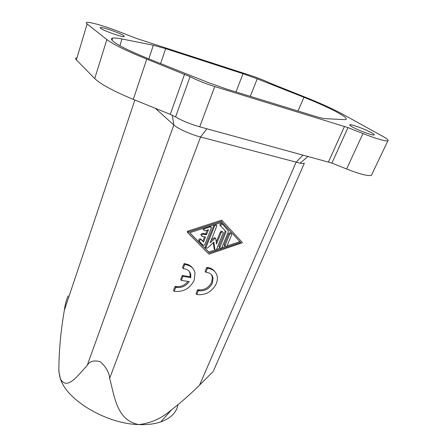 <?xml version="1.0" encoding="UTF-8"?>
<svg xmlns="http://www.w3.org/2000/svg" width="447" height="447" viewBox="0 0 447 447"><rect width="100%" height="100%" fill="white"/><g stroke="black" fill="none" stroke-linecap="round" stroke-linejoin="round"><path stroke-width="0.67" d="M176.464 286.561L177.113 287.494C182.018 287.879 186.036 285.912 189.17 281.599L181.348 280.403L180.689 279.481L182.27 275.486L190.081 276.71L190.763 277.626L190.757 274.575C190.025 271.407 187.941 269.48 184.516 268.798L183.158 268.58L182.488 267.675L184.086 263.618L185.438 263.842L186.12 264.741C190.992 265.73 193.953 268.474 194.998 272.972L194.166 280.263C190.171 288.108 183.968 291.835 175.548 291.45L174.201 291.254L173.559 290.31L175.118 286.359L176.464 286.561C180.979 286.963 184.818 285.247 187.98 281.42M192.752 268.301C191.076 265.904 188.64 264.417 185.438 263.842M190.081 276.71L190.076 273.67L189.109 271.217M214.834 271.631C213.247 269.463 210.984 268.122 208.056 267.602L208.771 268.491C213.359 269.412 216.158 272 217.169 276.252C217.633 278.643 217.343 281.124 216.287 283.689C212.275 291.388 206.196 295.054 198.043 294.69L196.736 294.5L196.06 293.573L197.641 289.69L198.943 289.885C204.653 290.159 208.917 287.589 211.722 282.186L212.331 277.017L211.336 274.587M198.943 289.885L199.63 290.813C205.352 291.081 209.626 288.505 212.437 283.091L213.051 277.917C212.336 274.922 210.369 273.106 207.14 272.469L205.832 272.257L205.123 271.363L206.743 267.384L208.056 267.602M187.706 231.177L188.41 232.021L222.455 220.997L221.69 220.187L187.706 231.177L187.209 231.926L187.98 232.943M187.751 232.585L187.327 232.155M155.366 108.325L173.838 125.004C177.604 128.568 190.612 134.435 200.563 137.005L300.099 163.189C302.228 163.529 303.647 163.529 304.362 163.177L213.482 370.831M58.853 369.63L58.892 371.714L60.384 378.726C66.91 391.002 77.744 375.614 87.199 365.445C89.584 361.21 93.926 359.969 100.234 361.712C105.989 366.814 109.129 372.34 109.655 378.296C114.655 396.83 116.706 420.342 138.754 424.572C150.756 423.275 161.697 418.342 171.581 409.782C181.465 402.06 190.802 393.824 199.585 385.074L213.174 371.53M113.667 41.75C119.355 46.002 131.032 51.696 148.7 58.836L207.928 82.438L226.4 88.998L314.744 116.17C319.761 117.701 323.343 118.539 325.5 118.678L345.626 119.673C347.637 118.991 345.162 116.712 338.206 112.828C329.461 108.068 318.046 102.888 303.949 97.29L257.209 78.823L243.028 73.699L165.653 48.656L153.349 45.253L121.964 38.973C117.427 38.062 114.315 37.777 112.627 38.112C110.778 38.515 111.124 39.727 113.667 41.75M371.697 132.832C365.747 129.429 351.353 124.082 349.867 124.73L349.845 125.255L352.046 126.769C357.768 130.122 372.742 135.709 374.111 135C374.698 134.787 373.893 134.066 371.697 132.832M100.541 28.256C103.313 30.647 122.433 37.403 124.249 36.648L123.931 35.81C120.813 33.341 102.357 26.82 100.335 27.496L100.541 28.256M347.967 127.596L214.761 86.573C205.374 83.6 197.138 80.298 190.07 76.666L146.756 59.105C126.479 50.902 113.175 44.398 106.855 39.593L87.126 23.92C86.075 23.076 85.969 22.568 86.813 22.4C89.724 21.702 106.431 26.619 120.176 32.111L136.67 38.526L251.493 75.755C258.237 77.99 264.501 80.477 270.284 83.209L304.2 96.775C320.069 103.073 332.987 108.928 342.961 114.337L382.431 136.139C387.27 138.838 389.069 140.419 387.823 140.9C384.627 141.185 376.34 138.738 362.97 133.552L347.967 127.596L331.914 163.077L346.604 169C359.712 174.107 367.976 176.23 371.396 175.364L371.882 174.341M184.589 74.191L170.268 114.365L175.582 116.941C182.376 120.858 190.416 124.149 199.703 126.814L331.914 163.077M170.268 114.365L133.284 99.368C113.477 91.166 100.625 84.232 94.73 78.56L76.376 59.887C75.398 58.875 75.353 58.188 76.241 57.825M68.134 295.83C66.262 300.161 64.999 304.96 64.357 310.224C60.948 329.746 59.105 349.23 58.831 368.669C58.976 372.658 59.496 376.011 60.384 378.726C66.664 400.015 106.297 423.857 138.754 424.572C147.225 424.907 154.578 424.013 160.814 421.89C170.799 418.247 176.509 412.525 177.962 404.725M203.363 228.316L203.089 229.317L203.804 230.004M210.906 226.875L210.252 226.081M204.57 236.821L202.821 241.19L200.759 239.095C199.988 238.614 199.323 238.838 198.753 239.748L198.686 240.374L199.546 241.564M207.257 230.104L205.721 233.937L202.48 233.317L200.949 234.228L200.882 234.865L201.435 235.508M222.762 224.495L221.997 223.679C221.243 223.193 220.578 223.405 220.008 224.327L220.147 225.405L226.093 231.764L219.728 247.716C220.337 248.649 221.058 248.566 221.896 247.47L228.199 232.177L228.344 230.853L222.762 224.495C222.008 224.008 221.343 224.221 220.773 225.148L220.913 226.221M225.322 230.937L219.052 246.23L218.98 246.867L219.511 247.47M214.079 224.841L205.274 246.554L205.631 247.537M216.242 225.132L215.594 224.349M215.493 238.301L214.113 237.631L211.129 240.402M222.684 231.976L222.505 231.781C221.891 230.836 221.159 230.915 220.321 232.027L216.242 242.034M213.314 242.654L214.141 248.677L214.56 249.158M231.082 233.613L230.892 233.412C230.289 232.485 229.568 232.569 228.735 233.664L224.265 244.498L224.193 245.14L224.735 245.744M221.919 222.299L239.916 241.659L226.981 245.967M215.119 249.918L208.766 252.035L189.707 232.742M225.327 246.52L221.773 247.705M220.108 248.258L216.566 249.437M183.158 268.58L184.762 264.518L186.12 264.741M184.086 263.618L184.762 264.518M182.27 275.486L182.94 276.402L190.763 277.626M181.348 280.403L182.94 276.402M175.118 286.359L175.766 287.292L174.201 291.254M177.113 287.494L175.766 287.292M205.832 272.257L207.458 268.273L208.771 268.491M206.743 267.384L207.458 268.273M222.455 220.997L242.179 242.268L242.235 242.782L208.984 254.159L188.031 233.004L188.41 232.021M189.606 232.775L221.93 222.293L240.704 242.492L209.492 252.901L189.606 232.775M208.766 252.035L209.492 252.901M239.916 241.659L240.704 242.492M231.596 234.898L231.669 234.239C231.065 233.306 230.345 233.39 229.507 234.491L224.947 245.984C225.551 246.906 226.271 246.822 227.104 245.733L231.596 234.898M197.641 289.69L198.328 290.617L196.736 294.5M208.486 229.702L205.134 230.797L203.821 230.149L203.888 229.507L204.821 228.635L210.202 226.892L211.498 227.529L204.933 244.353C204.368 245.263 203.703 245.481 202.932 245.012L199.63 241.665L199.474 240.603C200.038 239.687 200.709 239.469 201.48 239.944L203.547 242.045L205.564 237.011L202.312 236.396L201.608 235.709L201.675 235.072L203.206 234.161L206.453 234.781L208.486 229.702M205.721 233.937L206.453 234.781M202.821 241.19L203.547 242.045M207.408 248.135L213.867 242.14L214.884 249.532C215.37 250.275 215.946 250.214 216.616 249.337L223.271 232.613C222.651 231.663 221.924 231.742 221.081 232.853L216.51 244.045L215.778 238.614L214.862 238.469L210.135 242.861L216.845 225.785C216.219 224.813 215.482 224.891 214.627 226.02L206 247.415L205.944 247.912L207.408 248.135M199.63 290.813L198.328 290.617M206.9 128.775L200.563 137.005L109.655 378.296M199.585 385.074L296.054 162.295L303.072 154.975M106.855 39.593L94.73 78.56M87.126 23.92L76.376 59.887M344.503 126.361L328.5 161.903M199.703 126.814L214.761 86.573M146.756 59.105L133.284 99.368M64.357 310.224L134.877 100.016M303.949 97.29L298.026 111.029M228.735 233.664L229.507 234.491M224.265 244.498L225.02 245.347M202.48 233.317L203.206 234.161M200.759 239.095L201.48 239.944M209.649 226.277L210.202 226.892M204.279 228.02L204.821 228.635M219.052 246.23L219.801 247.085M214.135 248.633L214.873 249.487M220.321 232.027L221.081 232.853M214.113 237.631L214.862 238.469M213.873 225.193L214.627 226.02M205.274 246.554L206 247.415M190.07 76.666L175.582 116.941M362.97 133.552L346.604 169M160.602 63.58L165.653 48.656M235.999 91.953L243.028 73.699M250.314 96.356L257.209 78.823M172.307 115.242L173.838 125.004L87.199 365.445M148.829 58.887L153.349 45.253M119.885 45.695L121.964 38.973M300.099 163.189L308.112 156.349M190.076 273.67L190.757 274.575M187.209 231.926L187.908 232.775M224.193 245.14L224.947 245.984M200.882 234.865L201.608 235.709M198.686 240.374L199.407 241.229M203.089 229.317L203.821 230.149M218.98 246.867L219.728 247.716M219.935 224.992L220.701 225.808M214.141 248.677L214.884 249.532M212.331 277.017L213.051 277.917M205.223 247.051L205.944 247.912M58.892 371.714L58.831 368.669M387.823 140.9L371.396 175.364M160.814 421.89L171.581 409.782M349.71 125.076L349.867 124.73M111.99 40.191L112.627 38.112M100.195 27.943L100.335 27.496"/></g></svg>
